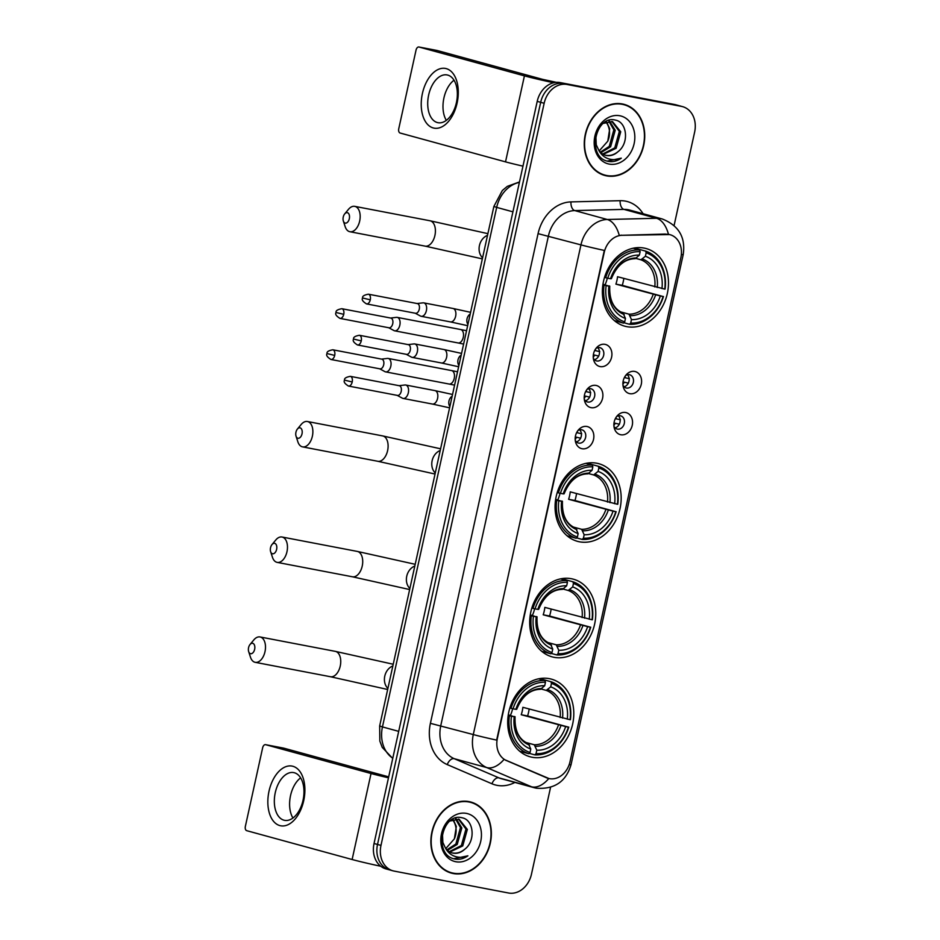 <?xml version="1.0" encoding="UTF-8"?>
<svg xmlns="http://www.w3.org/2000/svg" width="940" height="940" viewBox="0 0 940 940"><rect width="100%" height="100%" fill="white"/><g stroke="black" fill="none" stroke-linecap="round" stroke-linejoin="round"><path stroke-width="1.41" d="M596.759 463.22A40.255 32.442 105.3 0 0 556.504 495.169A40.255 32.442 105.3 0 0 577.501 541.346A40.255 32.442 105.3 0 0 579.486 541.804A40.255 32.442 105.3 0 0 619.742 509.844A40.255 32.442 105.3 0 0 598.745 463.679A40.255 32.442 105.3 0 0 596.759 463.22M571.367 578.723A40.255 32.442 105.3 0 0 531.112 610.683A40.255 32.442 105.3 0 0 552.097 656.849A40.255 32.442 105.3 0 0 554.083 657.318A40.255 32.442 105.3 0 0 594.339 625.359A40.255 32.442 105.3 0 0 573.353 579.181A40.255 32.442 105.3 0 0 571.367 578.723M549.395 678.668A40.255 32.442 105.3 0 0 509.139 710.616A40.255 32.442 105.3 0 0 530.125 756.794A40.255 32.442 105.3 0 0 532.111 757.252A40.255 32.442 105.3 0 0 572.366 725.304A40.255 32.442 105.3 0 0 551.38 679.127A40.255 32.442 105.3 0 0 549.395 678.668M644.064 248.066A40.255 32.442 105.3 0 0 603.809 280.014A40.255 32.442 105.3 0 0 624.806 326.192A40.255 32.442 105.3 0 0 626.792 326.65A40.255 32.442 105.3 0 0 667.048 294.702A40.255 32.442 105.3 0 0 646.05 248.524A40.255 32.442 105.3 0 0 644.064 248.066M600.131 366.588A11.397 9.189 -74.7 0 1 593.61 359.832A11.397 9.189 -74.7 0 1 597.076 347.154A11.397 9.189 -74.7 0 1 605.019 344.346A11.397 9.189 -74.7 0 1 611.599 357.2A11.397 9.189 -74.7 0 1 600.131 366.588M593.293 358.116A6.839 5.511 105.3 0 0 596.43 360.878A6.839 5.511 105.3 0 0 596.771 360.96A6.839 5.511 105.3 0 0 603.609 355.531A6.839 5.511 105.3 0 0 600.037 347.694A6.839 5.511 105.3 0 0 599.708 347.612A6.839 5.511 105.3 0 0 595.937 348.458M591.096 407.666A11.397 9.189 -74.7 0 1 584.574 400.898A11.397 9.189 -74.7 0 1 588.04 388.22A11.397 9.189 -74.7 0 1 595.995 385.423A11.397 9.189 -74.7 0 1 602.575 398.266A11.397 9.189 -74.7 0 1 591.096 407.666M584.269 399.195A6.839 5.511 105.3 0 0 587.406 401.956A6.839 5.511 105.3 0 0 587.735 402.026A6.839 5.511 105.3 0 0 594.573 396.598A6.839 5.511 105.3 0 0 591.013 388.761A6.839 5.511 105.3 0 0 590.673 388.678A6.839 5.511 105.3 0 0 586.913 389.536M582.072 448.733A11.397 9.189 -74.7 0 1 575.55 441.976A11.397 9.189 -74.7 0 1 579.016 429.298A11.397 9.189 -74.7 0 1 586.96 426.49A11.397 9.189 -74.7 0 1 593.539 439.344A11.397 9.189 -74.7 0 1 582.072 448.733M575.233 440.272A6.839 5.511 105.3 0 0 578.37 443.022A6.839 5.511 105.3 0 0 578.711 443.104A6.839 5.511 105.3 0 0 585.549 437.676A6.839 5.511 105.3 0 0 581.978 429.839A6.839 5.511 105.3 0 0 581.649 429.756A6.839 5.511 105.3 0 0 577.877 430.614M629.8 393.672A11.397 9.189 -74.7 0 1 623.279 386.916A11.397 9.189 -74.7 0 1 626.745 374.238A11.397 9.189 -74.7 0 1 634.7 371.429A11.397 9.189 -74.7 0 1 641.28 384.284A11.397 9.189 -74.7 0 1 629.8 393.672M622.973 385.2A6.839 5.511 105.3 0 0 626.111 387.962A6.839 5.511 105.3 0 0 626.439 388.032A6.839 5.511 105.3 0 0 633.278 382.615A6.839 5.511 105.3 0 0 629.718 374.766A6.839 5.511 105.3 0 0 629.377 374.696A6.839 5.511 105.3 0 0 625.617 375.542M620.776 434.75A11.397 9.189 -74.7 0 1 614.255 427.982A11.397 9.189 -74.7 0 1 617.721 415.304A11.397 9.189 -74.7 0 1 625.664 412.507A11.397 9.189 -74.7 0 1 632.244 425.35A11.397 9.189 -74.7 0 1 620.776 434.75M613.938 426.278A6.839 5.511 105.3 0 0 617.075 429.028A6.839 5.511 105.3 0 0 617.416 429.11A6.839 5.511 105.3 0 0 624.254 423.681A6.839 5.511 105.3 0 0 620.682 415.844A6.839 5.511 105.3 0 0 620.353 415.762A6.839 5.511 105.3 0 0 616.581 416.62M666.119 234.213A20.516 16.532 -74.7 0 1 669.01 234.448A20.516 16.532 -74.7 0 1 670.02 234.683A20.516 16.532 -74.7 0 1 680.866 257.584L570.016 761.729A20.516 16.532 -74.7 0 1 548.361 778.402A20.516 16.532 -74.7 0 1 546.61 777.791L506.496 760.577A20.516 16.532 -74.7 0 1 497.389 738.288L604.209 252.437A20.516 16.532 -74.7 0 1 621.975 235.305L669.586 234.565M618.356 415.821A6.839 5.511 -74.7 0 1 619.86 422.706A6.839 5.511 -74.7 0 1 615.066 427.865M627.391 374.755A6.839 5.511 -74.7 0 1 628.884 381.628A6.839 5.511 -74.7 0 1 624.101 386.787M579.651 429.815A6.839 5.511 -74.7 0 1 581.155 436.701A6.839 5.511 -74.7 0 1 576.361 441.859M588.687 388.737A6.839 5.511 -74.7 0 1 590.179 395.623A6.839 5.511 -74.7 0 1 585.397 400.781M597.711 347.671A6.839 5.511 -74.7 0 1 599.215 354.545A6.839 5.511 -74.7 0 1 594.421 359.714M622.409 103.964A36.836 29.692 105.3 0 0 585.573 133.198A36.836 29.692 105.3 0 0 604.773 175.451A36.836 29.692 105.3 0 0 606.594 175.874A36.836 29.692 105.3 0 0 643.43 146.628A36.836 29.692 105.3 0 0 624.219 104.387A36.836 29.692 105.3 0 0 622.409 103.964M603.057 174.911A36.836 29.692 105.3 0 0 603.127 174.922A36.836 29.692 105.3 0 0 605.572 175.263M469.013 801.609A36.836 29.692 105.3 0 0 432.177 830.854A36.836 29.692 105.3 0 0 451.388 873.107A36.836 29.692 105.3 0 0 453.209 873.53A36.836 29.692 105.3 0 0 490.046 844.284A36.836 29.692 105.3 0 0 470.834 802.032A36.836 29.692 105.3 0 0 469.013 801.609M449.673 872.567A36.836 29.692 105.3 0 0 449.731 872.579A36.836 29.692 105.3 0 0 452.187 872.919M674.098 225.471L694.636 132.082A22.783 18.365 105.3 0 0 682.593 106.643L679.115 105.691A22.783 18.365 105.3 0 0 677.999 105.433L563.624 83.531A22.783 18.365 105.3 0 0 540.676 102.319L377.516 844.449A22.783 18.365 105.3 0 0 389.56 869.888A22.783 18.365 105.3 0 0 390.676 870.158M548.819 778.485L504.016 759.414A26.59 15.639 113.2 0 1 486.767 767.581A30.386 24.487 -74.7 0 1 473.29 734.563A26.59 0.987 -167.6 0 0 496.649 740.109L604.314 250.428A26.59 0.987 12.4 0 1 580.955 244.882A30.386 24.487 -74.7 0 1 607.275 219.49A26.59 15.299 88.6 0 1 619.237 235.364L665.496 234.048M682.593 106.643A22.783 18.365 105.3 0 0 681.465 106.385L567.102 84.483A22.783 18.365 105.3 0 0 544.154 103.271L380.982 845.401A22.783 18.365 105.3 0 0 393.026 870.84A22.783 18.365 105.3 0 0 394.154 871.098L508.517 893A22.783 18.365 105.3 0 0 531.464 874.212L550.558 787.344M471.422 802.596A36.836 29.692 105.3 0 0 469.084 801.62M624.806 104.951A36.836 29.692 105.3 0 0 622.468 103.976M560.158 82.591A22.783 18.365 105.3 0 0 537.21 101.367L374.038 843.509A22.783 18.365 105.3 0 0 386.082 868.948L389.56 869.888A22.783 18.365 105.3 0 1 377.516 844.449L540.676 102.319A22.783 18.365 105.3 0 1 563.624 83.531L677.999 105.433A22.783 18.365 105.3 0 1 679.115 105.691L675.649 104.74A22.783 18.365 105.3 0 0 674.52 104.481L560.158 82.591L567.102 84.483M624.125 104.751A36.46 29.387 105.3 0 0 622.327 104.328A36.46 29.387 105.3 0 0 585.867 133.269A36.46 29.387 105.3 0 0 604.878 175.087A36.46 29.387 105.3 0 0 606.676 175.51A36.46 29.387 105.3 0 0 643.136 146.57A36.46 29.387 105.3 0 0 624.125 104.751L620.659 103.8A36.46 29.387 105.3 0 0 619.965 103.623M618.027 151.669C629.483 143.186 627.05 122.13 615.582 120.156C595.619 114.421 586.407 156.416 607.334 161.163L608.345 161.398C612.821 162.185 617.134 161.116 621.305 158.167C616.558 160.059 611.917 160.141 607.393 158.39C603.574 156.804 600.637 153.972 598.604 149.895A17.167 13.841 105.3 0 0 605.63 155.288A17.167 13.841 105.3 0 0 606.476 155.488A17.167 13.841 105.3 0 0 618.027 151.669C614.102 154.853 610.001 156.052 605.724 155.276L605.243 155.171M598.604 149.895L596.242 144.772L595.843 135.701M603.327 123.375L612.504 121.577L620.729 131.776L616.135 148.273L603.304 154.36M609.637 121.225L615.218 130.261L610.624 146.769L600.907 152.668M608.885 121.272L613.843 129.885L609.249 146.393L600.343 152.127M611.811 121.413L619.354 131.4L614.748 147.897L602.693 154.007M619.812 115.749A24.769 19.963 105.3 0 0 594.879 136.159A24.769 19.963 105.3 0 0 609.191 164.089A24.769 19.963 105.3 0 0 634.124 143.679A24.769 19.963 105.3 0 0 619.812 115.749M606.523 121.777L609.719 128.757L607.769 141.188A17.167 13.841 105.3 0 0 605.877 122.012M607.769 141.188L599.25 150.846M600.719 173.935A36.46 29.387 105.3 0 0 601.412 174.135L604.878 175.087M621.305 158.167L607.123 161.104M422.401 93.542A30.386 17.954 100.8 0 1 446.277 68.632A30.386 17.954 100.8 0 1 457.11 103.036A30.386 17.954 100.8 0 1 433.234 127.946A30.386 17.954 100.8 0 1 422.401 93.542M456.417 102.613A24.311 14.359 -79.2 0 0 447.111 74.942A24.311 14.359 -79.2 0 0 428.652 95.022A24.311 14.359 -79.2 0 0 437.97 122.694A24.311 14.359 -79.2 0 0 456.417 102.613M446.336 120.355A24.311 14.359 100.8 0 1 443.927 97.948A24.311 14.359 100.8 0 1 454.02 80.206M553.672 82.744A30.386 1.128 -167.6 0 1 524.426 75.87L419.017 47.024A3.795 2.244 -79.2 0 0 418.923 47A3.795 2.244 -79.2 0 0 416.032 50.137L398.76 128.721A3.795 2.244 -79.2 0 0 400.111 133.022L505.52 161.868L524.426 75.87M522.969 166.145A30.386 1.128 -167.6 0 1 505.52 161.868M436.877 50.443A3.795 2.244 100.8 0 1 436.971 50.454A3.795 2.244 100.8 0 1 437.077 50.478L542.486 79.324L556.421 82.344M470.74 802.396A36.46 29.387 105.3 0 0 468.943 801.985A36.46 29.387 105.3 0 0 432.482 830.925A36.46 29.387 105.3 0 0 451.494 872.743A36.46 29.387 105.3 0 0 453.291 873.154A36.46 29.387 105.3 0 0 489.74 844.214A36.46 29.387 105.3 0 0 470.74 802.396L467.262 801.444A36.46 29.387 105.3 0 0 466.569 801.268M464.642 849.325C476.087 840.842 473.666 819.786 462.198 817.812C442.235 812.078 433.023 854.061 453.938 858.819L454.948 859.054C459.425 859.841 463.749 858.761 467.909 855.811C463.162 857.715 458.532 857.785 454.008 856.034C450.178 854.46 447.252 851.628 445.207 847.551A17.167 13.841 105.3 0 0 452.246 852.944A17.167 13.841 105.3 0 0 453.092 853.132A17.167 13.841 105.3 0 0 464.642 849.325C460.718 852.498 456.617 853.708 452.328 852.933L451.858 852.827M445.207 847.551L442.858 842.416L442.446 833.357M449.943 821.019L459.12 819.222L467.345 829.421L462.738 845.93L449.919 852.016M456.253 818.881L461.834 827.917L457.228 844.425L447.522 850.324M455.501 818.928L460.459 827.541L455.853 844.038L446.958 849.772M458.426 819.057L465.97 829.045L461.364 845.553L449.297 851.664M466.428 813.394A24.769 19.963 105.3 0 0 441.495 833.815A24.769 19.963 105.3 0 0 455.794 861.733A24.769 19.963 105.3 0 0 480.74 841.323A24.769 19.963 105.3 0 0 466.428 813.394M453.139 819.422L456.323 826.413L454.373 838.832A17.167 13.841 105.3 0 0 452.481 819.657M454.373 838.832L445.865 848.491M447.334 871.591A36.46 29.387 105.3 0 0 448.016 871.791L451.494 872.743M467.909 855.811L453.738 858.749M343.241 217.058A5.323 3.137 -79.2 0 0 343.347 221.006A5.323 3.137 -79.2 0 0 346.402 222.992A5.323 3.137 -79.2 0 0 349.316 218.714A5.323 3.137 -79.2 0 0 348.399 213.298A5.323 3.137 -79.2 0 0 344.698 213.897A5.323 3.137 -79.2 0 0 343.241 217.058M344.698 213.897L348.47 209.35A12.913 7.626 100.8 0 1 354.732 206.354A12.913 7.626 100.8 0 1 359.679 221.053A12.913 7.626 100.8 0 1 349.868 231.722A12.913 7.626 100.8 0 1 345.156 226.622L343.347 221.006M602.963 284.221L608.909 286.148A32.665 26.32 105.3 0 0 625.452 318.448L624.701 321.88L623.502 323.125L614.408 320.646M635.37 249.57L636.333 248.571L645.616 251.109L646.156 252.837A36.155 29.14 105.3 0 1 664.733 289.109L617.533 276.724A28.106 22.654 -74.7 0 1 615.9 284.139L622.268 285.349A36.084 29.081 105.3 0 0 623.831 278.44M622.268 285.349L663.111 296.523A36.155 29.14 105.3 0 1 630.716 323.031L629.53 324.288A37.682 30.362 105.3 0 0 663.452 296.511M629.53 324.288L623.878 322.737M624.701 321.88A36.155 29.14 105.3 0 1 606.124 285.607L604.044 285.137A37.682 30.362 105.3 0 0 623.502 323.125M604.044 285.137L602.881 284.82M604.526 277.418L607.745 278.193A36.155 29.14 105.3 0 1 640.14 251.685L639.6 249.958A37.682 30.362 105.3 0 0 605.677 277.723M639.6 249.958L633.219 248.219M630.716 323.031L631.48 319.6A32.665 26.32 105.3 0 0 660.315 295.983L663.111 296.523M606.124 285.607L608.909 286.148M640.14 251.685L639.376 255.116A32.665 26.32 105.3 0 0 610.53 278.733L607.745 278.193M660.315 295.983L615.9 284.139M620.506 311.845L628.966 314.16L631.48 319.6M625.452 318.448L623.056 313.044C613.644 309.096 609.214 300.118 609.743 286.124M611.364 278.71C616.793 265.585 624.736 258.911 635.217 258.688L639.376 255.116M610.53 278.733L611.317 278.722A29.222 23.547 105.3 0 1 636.662 257.971M609.05 285.877L609.684 286.136A29.222 23.547 105.3 0 0 624.231 314.524M664.733 289.109L665.073 289.097A37.682 30.362 105.3 0 0 645.616 251.109M661.948 288.568A32.665 26.32 105.3 0 0 645.404 256.267L646.156 252.837M645.404 256.267L640.916 259.793L636.039 258.465M605.066 284.796A28.106 22.654 105.3 0 0 607.322 278.099M295.947 432.212A5.323 3.137 -79.2 0 0 296.041 436.16A5.323 3.137 -79.2 0 0 299.096 438.146A5.323 3.137 -79.2 0 0 302.01 433.869A5.323 3.137 -79.2 0 0 301.094 428.452A5.323 3.137 -79.2 0 0 297.404 429.051A5.323 3.137 -79.2 0 0 295.947 432.212M297.404 429.051L301.164 424.504A12.913 7.626 100.8 0 1 307.427 421.508A12.913 7.626 100.8 0 1 312.374 436.207A12.913 7.626 100.8 0 1 302.574 446.876A12.913 7.626 100.8 0 1 297.851 441.777L296.041 436.16M555.658 499.375L561.603 501.29A32.665 26.32 105.3 0 0 578.147 533.603L577.395 537.034L576.197 538.279L567.102 535.788M588.076 464.724L589.028 463.726L598.31 466.264L598.851 467.991A36.155 29.14 105.3 0 1 617.427 504.263L570.228 491.867A28.106 22.654 -74.7 0 1 568.606 499.281L574.963 500.503A36.084 29.081 105.3 0 0 576.526 493.594M574.963 500.503L615.806 511.677A36.155 29.14 105.3 0 1 583.411 538.185L582.224 539.431A37.682 30.362 105.3 0 0 616.147 511.666M582.224 539.431L576.572 537.891M577.395 537.034A36.155 29.14 105.3 0 1 558.818 500.762L556.739 500.291A37.682 30.362 105.3 0 0 576.197 538.279M556.739 500.291L555.575 499.974M557.232 492.572L560.44 493.347A36.155 29.14 105.3 0 1 592.835 466.839L592.294 465.112A37.682 30.362 105.3 0 0 558.372 492.877M592.294 465.112L585.914 463.361M583.411 538.185L584.175 534.754A32.665 26.32 105.3 0 0 613.021 511.137L615.806 511.677M558.818 500.762L561.603 501.29M592.835 466.839L592.071 470.27A32.665 26.32 105.3 0 0 563.236 493.876L560.44 493.347M613.021 511.137L568.606 499.281M573.2 526.999L581.66 529.314L584.175 534.754M578.147 533.603L575.75 528.198C566.338 524.25 561.909 515.273 562.437 501.267A29.222 23.547 105.3 0 0 576.925 529.667M564.071 493.864C569.487 480.74 577.43 474.065 587.911 473.842L592.071 470.27M563.236 493.876L564.012 493.864A29.222 23.547 105.3 0 1 589.368 473.126M561.744 501.032L562.39 501.279M617.427 504.263L617.78 504.251A37.682 30.362 105.3 0 0 598.31 466.264M614.643 503.723A32.665 26.32 105.3 0 0 598.098 471.422L598.851 467.991M598.098 471.422L593.61 474.947L588.745 473.619M557.761 499.951A28.106 22.654 105.3 0 0 560.029 493.253M270.544 547.715A5.323 3.137 -79.2 0 0 270.638 551.674A5.323 3.137 -79.2 0 0 273.704 553.648A5.323 3.137 -79.2 0 0 276.618 549.383A5.323 3.137 -79.2 0 0 275.702 543.955A5.323 3.137 -79.2 0 0 272.001 544.554A5.323 3.137 -79.2 0 0 270.544 547.715M272.001 544.554L275.761 540.006A12.913 7.626 100.8 0 1 282.024 537.01A12.913 7.626 100.8 0 1 286.97 551.721A12.913 7.626 100.8 0 1 277.171 562.379A12.913 7.626 100.8 0 1 272.459 557.279L270.638 551.674M530.266 614.877L536.199 616.805A32.665 26.32 105.3 0 0 552.755 649.105L552.003 652.536L550.805 653.793L541.71 651.303M562.672 580.239L563.636 579.228L572.918 581.778L573.447 583.505A36.155 29.14 105.3 0 1 592.036 619.766L544.836 607.381A28.106 22.654 -74.7 0 1 543.202 614.795L549.571 616.017A36.084 29.081 105.3 0 0 551.134 609.108M549.571 616.017L590.402 627.18A36.155 29.14 105.3 0 1 558.019 653.688L556.821 654.945A37.682 30.362 105.3 0 0 590.743 627.18M556.821 654.945L551.181 653.394M552.003 652.536A36.155 29.14 105.3 0 1 533.415 616.276L531.347 615.806A37.682 30.362 105.3 0 0 550.805 653.793M531.347 615.806L530.172 615.489M531.829 608.074L535.048 608.861A36.155 29.14 105.3 0 1 567.431 582.354L566.89 580.615A37.682 30.362 105.3 0 0 532.968 608.391M566.89 580.615L560.522 578.876M558.019 653.688L558.771 650.257A32.665 26.32 105.3 0 0 587.618 626.651L590.402 627.18M533.415 616.276L536.199 616.805M567.431 582.354L566.679 585.785A32.665 26.32 105.3 0 0 537.833 609.39L535.048 608.861M587.618 626.651L543.202 614.795M547.809 642.502L556.257 644.817L558.771 650.257M552.755 649.105L550.358 643.7C540.947 639.752 536.505 630.787 537.034 616.781M538.667 609.367C544.096 596.254 552.038 589.58 562.508 589.356L566.679 585.785M537.833 609.39L538.62 609.379A29.222 23.547 105.3 0 1 563.965 588.628M536.341 616.546L536.987 616.793A29.222 23.547 105.3 0 0 551.533 645.181M592.036 619.766L592.376 619.766A37.682 30.362 105.3 0 0 572.918 581.778M589.251 619.237A32.665 26.32 105.3 0 0 572.695 586.936L573.447 583.505M572.695 586.936L568.207 590.461L563.342 589.121M532.369 615.453A28.106 22.654 105.3 0 0 534.625 608.756M248.571 647.66A5.323 3.137 -79.2 0 0 248.665 651.608A5.323 3.137 -79.2 0 0 251.732 653.594A5.323 3.137 -79.2 0 0 254.646 649.317A5.323 3.137 -79.2 0 0 253.73 643.9A5.323 3.137 -79.2 0 0 250.028 644.499A5.323 3.137 -79.2 0 0 248.571 647.66M250.028 644.499L253.788 639.952A12.913 7.626 100.8 0 1 260.051 636.956A12.913 7.626 100.8 0 1 264.998 651.655A12.913 7.626 100.8 0 1 255.198 662.324A12.913 7.626 100.8 0 1 250.487 657.225L248.665 651.608M508.293 714.823L514.227 716.738A32.665 26.32 105.3 0 0 530.783 749.051L530.031 752.482L528.832 753.727L519.738 751.236M540.7 680.172L541.652 679.173L550.946 681.712L551.475 683.439A36.155 29.14 105.3 0 1 570.063 719.711L522.863 707.315A28.106 22.654 -74.7 0 1 521.23 714.729L527.598 715.951A36.084 29.081 105.3 0 0 529.161 709.042M527.598 715.951L568.43 727.125A36.155 29.14 105.3 0 1 536.047 753.633L534.848 754.879A37.682 30.362 105.3 0 0 568.77 727.114M534.848 754.879L529.208 753.34M530.031 752.482A36.155 29.14 105.3 0 1 511.442 716.209L509.363 715.74A37.682 30.362 105.3 0 0 528.832 753.727M509.363 715.74L508.199 715.422M509.856 708.02L513.076 708.795A36.155 29.14 105.3 0 1 545.459 682.287L544.918 680.56A37.682 30.362 105.3 0 0 510.996 708.325M544.918 680.56L538.549 678.821M536.047 753.633L536.799 750.202A32.665 26.32 105.3 0 0 565.645 726.585L568.43 727.125M511.442 716.209L514.227 716.738M545.459 682.287L544.707 685.718A32.665 26.32 105.3 0 0 515.86 709.336L513.076 708.795M565.645 726.585L521.23 714.729M525.836 742.447L534.284 744.762L536.799 750.202M530.783 749.051L528.386 743.646C518.974 739.698 514.533 730.721 515.061 716.715M516.695 709.312C522.123 696.188 530.066 689.514 540.535 689.29L544.707 685.718M515.86 709.336L516.648 709.324A29.222 23.547 105.3 0 1 541.992 688.573M514.368 716.48L515.014 716.727A29.222 23.547 105.3 0 0 529.561 745.115M570.063 719.711L570.404 719.699A37.682 30.362 105.3 0 0 550.946 681.712M567.278 719.17A32.665 26.32 105.3 0 0 550.722 686.87L551.475 683.439M550.722 686.87L546.234 690.395L541.37 689.067M510.397 715.399A28.106 22.654 105.3 0 0 512.653 708.701M624.395 377.516L625.229 377.751A8.354 6.733 105.3 0 0 625.1 376.282M628.461 383.144L623.032 381.863M622.903 384.307A8.354 6.733 105.3 0 0 624.254 382.192M388.714 327.743L393.942 330.551A6.839 4.042 -79.2 0 0 394.459 330.762A6.839 4.042 -79.2 0 0 394.647 330.81A6.839 4.042 -79.2 0 0 399.829 325.158A6.839 4.042 -79.2 0 0 397.397 317.414A6.839 4.042 -79.2 0 0 397.209 317.379A6.839 4.042 -79.2 0 0 396.469 317.356L390.57 318.037M388.855 327.755A4.935 2.914 -79.2 0 0 388.984 327.79A4.935 2.914 -79.2 0 0 392.732 323.713A4.935 2.914 -79.2 0 0 390.97 318.12A4.935 2.914 -79.2 0 0 390.84 318.084L341.843 308.708C337.507 309.507 335.592 310.776 336.085 312.503L343.735 314.324A4.935 2.914 -79.2 0 0 341.843 308.708M625.229 377.751L629.436 378.703M615.359 418.594L616.193 418.829A8.354 6.733 105.3 0 0 616.064 417.36M619.425 424.222L613.996 422.941M613.879 425.385A8.354 6.733 105.3 0 0 615.218 423.27M379.69 368.809L384.906 371.629A6.839 4.042 -79.2 0 0 385.435 371.84A6.839 4.042 -79.2 0 0 385.612 371.876A6.839 4.042 -79.2 0 0 390.805 366.236A6.839 4.042 -79.2 0 0 388.361 358.493A6.839 4.042 -79.2 0 0 388.185 358.446A6.839 4.042 -79.2 0 0 387.433 358.422L381.546 359.115M379.819 368.832A4.935 2.914 -79.2 0 0 379.948 368.856A4.935 2.914 -79.2 0 0 383.696 364.779A4.935 2.914 -79.2 0 0 381.934 359.197A4.935 2.914 -79.2 0 0 381.805 359.162L332.807 349.786C328.483 350.585 326.568 351.854 327.061 353.569L334.699 355.402A4.935 2.914 -79.2 0 0 332.807 349.786M616.193 418.829L620.412 419.769M594.715 350.444L595.549 350.667A8.354 6.733 105.3 0 0 595.431 349.198M598.792 356.06L593.363 354.779M593.234 357.224A8.354 6.733 105.3 0 0 594.573 355.12M415.269 313.231L420.486 316.052A6.839 4.042 -79.2 0 0 421.014 316.251A6.839 4.042 -79.2 0 0 421.19 316.298A6.839 4.042 -79.2 0 0 426.384 310.647A6.839 4.042 -79.2 0 0 423.952 302.915A6.839 4.042 -79.2 0 0 423.764 302.868A6.839 4.042 -79.2 0 0 423.012 302.845L417.125 303.526M415.398 313.255A4.935 2.914 -79.2 0 0 415.527 313.279A4.935 2.914 -79.2 0 0 419.275 309.201A4.935 2.914 -79.2 0 0 417.524 303.608A4.935 2.914 -79.2 0 0 417.384 303.585L368.398 294.197C364.062 295.007 362.147 296.264 362.64 297.992L370.278 299.825A4.935 2.914 -79.2 0 0 368.398 294.197M595.549 350.667L599.767 351.619M585.691 391.51L586.525 391.745A8.354 6.733 105.3 0 0 586.395 390.276M589.756 397.138L584.327 395.858M584.198 398.302A8.354 6.733 105.3 0 0 585.549 396.187M406.233 354.298L411.462 357.118A6.839 4.042 -79.2 0 0 411.978 357.329A6.839 4.042 -79.2 0 0 412.166 357.376A6.839 4.042 -79.2 0 0 417.348 351.724A6.839 4.042 -79.2 0 0 414.916 343.981A6.839 4.042 -79.2 0 0 414.74 343.946A6.839 4.042 -79.2 0 0 413.988 343.923L408.089 344.604M406.374 354.321A4.935 2.914 -79.2 0 0 406.503 354.356A4.935 2.914 -79.2 0 0 410.251 350.279A4.935 2.914 -79.2 0 0 408.489 344.686A4.935 2.914 -79.2 0 0 408.36 344.651L359.362 335.274C355.026 336.073 353.111 337.343 353.616 339.058L361.254 340.891A4.935 2.914 -79.2 0 0 359.362 335.274M586.525 391.745L590.731 392.685M576.655 432.588L577.489 432.811A8.354 6.733 105.3 0 0 577.36 431.343M580.732 438.216L575.292 436.924M575.174 439.368A8.354 6.733 105.3 0 0 576.514 437.264M397.209 395.376L402.426 398.196A6.839 4.042 -79.2 0 0 402.954 398.407A6.839 4.042 -79.2 0 0 403.131 398.443A6.839 4.042 -79.2 0 0 408.324 392.803A6.839 4.042 -79.2 0 0 405.88 385.059A6.839 4.042 -79.2 0 0 405.704 385.012A6.839 4.042 -79.2 0 0 404.952 384.989L399.065 385.682M397.338 395.399A4.935 2.914 -79.2 0 0 397.467 395.423A4.935 2.914 -79.2 0 0 401.215 391.346A4.935 2.914 -79.2 0 0 399.453 385.764A4.935 2.914 -79.2 0 0 399.324 385.729L350.326 376.353C346.002 377.152 344.087 378.409 344.581 380.136L352.218 381.969A4.935 2.914 -79.2 0 0 350.326 376.353M577.489 432.811L581.707 433.763M269.016 791.186A30.386 17.954 100.8 0 1 292.892 766.276A30.386 17.954 100.8 0 1 303.714 800.68A30.386 17.954 100.8 0 1 279.85 825.59A30.386 17.954 100.8 0 1 269.016 791.186M303.032 800.269A24.311 14.359 -79.2 0 0 293.715 772.598A24.311 14.359 -79.2 0 0 275.267 792.667A24.311 14.359 -79.2 0 0 284.573 820.338A24.311 14.359 -79.2 0 0 303.032 800.269M292.939 818A24.311 14.359 100.8 0 1 290.542 795.593A24.311 14.359 100.8 0 1 300.624 777.862M388.49 777.803A30.386 1.128 -167.6 0 1 371.041 773.514L265.632 744.68A3.795 2.244 -79.2 0 0 265.526 744.656A3.795 2.244 -79.2 0 0 262.648 747.793L245.363 826.377A3.795 2.244 -79.2 0 0 246.726 830.678L352.124 859.513L371.041 773.514M380.782 866.269A30.386 1.128 -167.6 0 1 352.124 859.513M283.481 748.087A3.795 2.244 100.8 0 1 283.586 748.111A3.795 2.244 100.8 0 1 283.692 748.134L388.69 776.863M621.975 235.305L621.352 235.129M506.496 760.577L505.861 760.401M546.61 777.791L545.987 777.615M514.909 782.433A37.976 30.609 -74.7 0 1 497.06 785.346A37.976 30.609 -74.7 0 1 491.961 783.784L447.252 764.596A37.976 30.609 -74.7 0 1 430.403 723.33L538.068 233.649A37.976 30.609 -74.7 0 1 570.968 201.9L620.153 200.69A37.976 30.609 -74.7 0 1 643.089 213.733M570.968 201.9A7.591 4.371 -91.4 0 0 574.74 210.584L607.275 219.49L656.461 218.28A30.386 24.487 -74.7 0 1 660.75 218.632A30.386 24.487 -74.7 0 1 662.242 218.973L629.718 210.078A30.386 24.487 105.3 0 0 628.214 209.726A30.386 24.487 105.3 0 0 623.937 209.385L574.74 210.584A30.386 24.487 105.3 0 0 548.42 235.987L440.766 725.668A30.386 24.487 105.3 0 0 454.231 758.686L498.94 777.874A30.386 24.487 105.3 0 0 501.525 778.766L534.061 787.673A30.386 24.487 -74.7 0 1 531.476 786.768L486.767 767.581L454.231 758.686A7.591 4.465 -66.8 0 0 447.252 764.596M668.457 234.307A26.59 15.299 88.6 0 0 656.461 218.28L623.937 209.385A7.591 4.371 -91.4 0 1 620.153 200.69M569.205 764.608A26.59 0.987 12.4 0 0 571.05 764.655L683.204 254.576A26.59 0.987 -167.6 0 1 681.347 254.529M430.403 723.33L473.29 734.563L580.955 244.882L538.068 233.649M548.796 778.508A26.59 15.639 113.2 0 1 531.476 786.768L498.94 777.874A7.591 4.465 -66.8 0 0 491.961 783.784M535.553 788.025A30.386 24.487 -74.7 0 1 534.061 787.673L536.258 788.19C554.389 789.553 565.986 781.716 571.05 764.655M681.465 106.385L674.52 104.481M544.154 103.271L537.21 101.367M380.982 845.401L374.038 843.509M519.397 182.395A30.386 24.487 105.3 0 0 496.684 207.388L512.923 211.829M392.744 758.451L382.239 747.394L379.842 741.073L379.654 725.962L493.876 206.436L496.684 207.388L382.451 726.914L398.701 731.367M379.654 725.962L382.451 726.914A30.386 24.487 105.3 0 0 392.791 758.239M437.077 50.478L419.017 47.024M482.349 258.888L425.115 246.127A12.913 7.626 -79.2 0 0 434.914 235.458A12.913 7.626 -79.2 0 0 429.968 220.759L354.732 206.354M482.584 257.83A12.913 10.41 -74.7 0 1 479.447 245.516A12.913 10.41 -74.7 0 1 487.519 235.353M630.258 315.676A29.222 23.547 105.3 0 0 655.603 294.925M628.966 314.16A28.106 22.654 105.3 0 0 653.183 294.338M657.236 287.511A29.222 23.547 105.3 0 0 642.69 259.123M654.804 286.923A28.106 22.654 105.3 0 0 640.916 259.793M435.044 474.042L377.81 461.281A12.913 7.626 -79.2 0 0 387.609 450.613A12.913 7.626 -79.2 0 0 382.662 435.913L307.427 421.508M435.279 472.985A12.913 10.41 -74.7 0 1 432.142 460.671A12.913 10.41 -74.7 0 1 440.214 450.507M582.953 530.818A29.222 23.547 105.3 0 0 608.298 510.079M581.66 529.314A28.106 22.654 105.3 0 0 605.877 509.48M609.931 502.665A29.222 23.547 105.3 0 0 595.384 474.277M607.499 502.066A28.106 22.654 105.3 0 0 593.61 474.947M409.652 589.556L352.418 576.784A12.913 7.626 -79.2 0 0 362.217 566.127A12.913 7.626 -79.2 0 0 357.271 551.416L282.024 537.01M409.875 588.487A12.913 10.41 -74.7 0 1 406.75 576.185A12.913 10.41 -74.7 0 1 414.822 566.021M557.549 646.332A29.222 23.547 105.3 0 0 582.906 625.582M556.257 644.817A28.106 22.654 105.3 0 0 580.473 624.994M584.527 618.168A29.222 23.547 105.3 0 0 569.981 589.779M582.107 617.58A28.106 22.654 105.3 0 0 568.207 590.461M387.668 689.49L330.445 676.73A12.913 7.626 -79.2 0 0 340.245 666.061A12.913 7.626 -79.2 0 0 335.298 651.361L260.051 636.956M387.903 688.433A12.913 10.41 -74.7 0 1 384.777 676.118A12.913 10.41 -74.7 0 1 392.849 665.955M535.577 746.278A29.222 23.547 105.3 0 0 560.933 725.527M534.284 744.762A28.106 22.654 105.3 0 0 558.501 724.928M562.555 718.113A29.222 23.547 105.3 0 0 548.008 689.725M560.134 717.514A28.106 22.654 105.3 0 0 546.234 690.395M463.62 344.075L458.086 342.947A6.839 4.042 -79.2 0 0 463.279 337.307A6.839 4.042 -79.2 0 0 463.361 336.884A6.839 4.042 -79.2 0 0 460.659 329.529L466.557 330.715M388.984 327.79L339.986 318.402A4.935 2.914 -79.2 0 0 343.735 314.324M454.584 385.142L449.05 384.025A6.839 4.042 -79.2 0 0 454.243 378.385A6.839 4.042 -79.2 0 0 454.326 377.962A6.839 4.042 -79.2 0 0 451.623 370.595L457.522 371.794M379.948 368.856L330.951 359.48A4.935 2.914 -79.2 0 0 334.699 355.402M421.19 316.298L450.448 321.903A6.839 4.042 -79.2 0 0 455.642 316.251A6.839 4.042 -79.2 0 0 455.724 315.828A6.839 4.042 -79.2 0 0 453.021 308.473L470.599 312.327M467.932 324.453A6.839 5.511 -74.7 0 1 467.133 318.413A6.839 5.511 -74.7 0 1 470.235 313.984M415.527 313.279L366.529 303.902A4.935 2.914 -79.2 0 0 370.278 299.825M412.166 357.376L441.412 362.969A6.839 4.042 -79.2 0 0 446.606 357.329A6.839 4.042 -79.2 0 0 446.688 356.906A6.839 4.042 -79.2 0 0 443.986 349.539L461.564 353.405M458.908 365.519A6.839 5.511 -74.7 0 1 458.097 359.48A6.839 5.511 -74.7 0 1 461.199 355.062M406.503 354.356L357.505 344.968A4.935 2.914 -79.2 0 0 361.254 340.891M403.131 398.443L432.388 404.047A6.839 4.042 -79.2 0 0 437.57 398.396A6.839 4.042 -79.2 0 0 437.664 397.984A6.839 4.042 -79.2 0 0 434.962 390.617L452.539 394.471M449.872 406.597A6.839 5.511 -74.7 0 1 449.073 400.558A6.839 5.511 -74.7 0 1 452.175 396.139M397.467 395.423L348.47 386.046A4.935 2.914 -79.2 0 0 352.218 381.969M283.692 748.134L265.632 744.68M548.361 778.402L547.715 778.226M683.204 254.576C685.754 237.362 678.762 225.494 662.242 218.973M393.026 870.84L389.56 869.888M493.876 206.436L502.336 190.514L507.353 186.343L519.503 181.937M418.923 47L436.971 50.454M487.895 233.649L429.968 220.759M425.115 246.127L349.868 231.722M440.59 448.803L382.662 435.913M377.81 461.281L302.574 446.876M415.198 564.306L357.271 551.416M352.418 576.784L277.171 562.379M393.226 664.251L335.298 651.361M330.445 676.73L255.198 662.324M458.086 342.947L394.647 330.81M460.659 329.529L397.209 317.379M339.986 318.402C336.203 316.052 334.91 314.089 336.085 312.503M449.05 384.025L385.612 371.876M451.623 370.595L388.185 358.446M330.951 359.48C327.179 357.13 325.874 355.156 327.061 353.569M450.448 321.903L467.662 325.687M453.021 308.473L423.764 302.868M366.529 303.902C362.758 301.552 361.454 299.578 362.64 297.992M441.412 362.969L458.626 366.753M443.986 349.539L414.74 343.946M357.505 344.968C353.722 342.618 352.43 340.656 353.616 339.058M432.388 404.047L449.602 407.831M434.962 390.617L405.704 385.012M348.47 386.046C344.698 383.696 343.394 381.722 344.581 380.136M265.526 744.656L283.586 748.111"/></g></svg>
